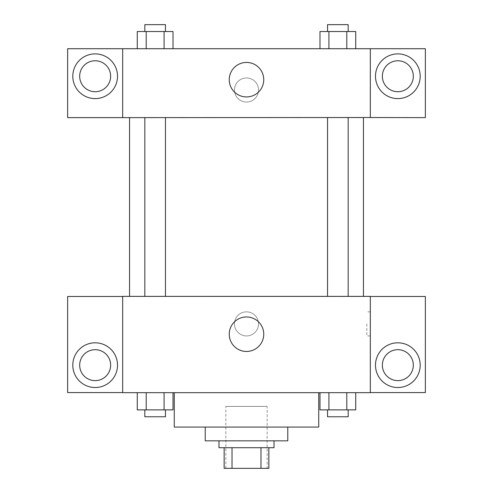 <?xml version="1.0" encoding="UTF-8"?>
<svg xmlns="http://www.w3.org/2000/svg" width="493" height="493" viewBox="0 0 493 493"><rect width="100%" height="100%" fill="white"/><g stroke="black" fill="none" stroke-linecap="round" stroke-linejoin="round"><path stroke-width="0.37" stroke-dasharray="2.46 1.85" d="M267.138 406.435L225.862 406.435L267.138 406.435L267.138 468.35L225.862 468.35L267.138 468.35M232.024 468.35L224.142 468.35L224.142 447.712L232.024 447.712L232.024 468.35L268.858 468.35M260.976 447.712L232.024 447.712L260.976 447.712L260.976 468.35M232.024 447.712L224.142 447.712M218.984 447.712L274.016 447.712M205.224 440.834L287.776 440.834M174.269 427.074L318.731 427.074M246.5 392.681L318.731 392.681L246.5 392.681M370.323 296.484L122.677 296.373L122.677 392.681L425.354 392.57L425.354 296.484L370.323 296.484L370.323 392.57M319.982 392.681L319.982 409.88L328.917 409.88L319.982 409.88L328.917 409.88L328.917 392.681L346.789 392.681L319.982 392.681L355.724 392.681L319.982 392.681L328.917 392.681L328.917 409.88L355.724 409.88L346.789 409.88L355.724 409.88L355.724 392.681L346.789 392.681L346.789 409.88L328.917 409.88L346.789 409.88L346.789 392.681L355.724 392.681L328.917 392.681L355.724 392.681M173.018 392.681L137.276 392.681L164.083 392.681L164.083 409.88L173.018 409.88L164.083 409.88L173.018 409.88L173.018 392.681L137.276 392.681L146.211 392.681L146.211 409.88L164.083 409.88L146.211 409.88L164.083 409.88L164.083 392.681L164.083 409.88M122.677 323.889L122.677 335.93L122.677 323.889M122.683 323.889L122.683 335.93L122.683 323.889M95.161 387.523A22.358 22.358 0 0 0 114.524 353.986A22.358 22.358 0 0 0 75.799 353.986A22.358 22.358 0 0 0 95.161 387.523M110.635 365.165A15.48 15.48 0 0 1 87.421 378.569A15.48 15.48 0 0 1 87.421 351.762A15.48 15.48 0 0 1 110.635 365.165M122.677 392.57L67.646 392.57L67.646 296.484L122.677 296.484M246.5 351.46A17.255 17.255 0 0 0 261.444 325.583A17.255 17.255 0 0 0 231.556 325.583A17.255 17.255 0 0 0 246.5 351.46M370.323 323.889L370.323 335.93L370.323 323.889M366.854 323.889L366.854 335.93L366.854 323.889M397.839 387.523A22.358 22.358 0 0 0 417.201 353.986A22.358 22.358 0 0 0 378.476 353.986A22.358 22.358 0 0 0 397.839 387.523M413.319 365.165A15.48 15.48 0 0 1 390.099 378.569A15.48 15.48 0 0 1 390.099 351.762A15.48 15.48 0 0 1 413.319 365.165M246.5 311.853A12.035 12.035 0 0 0 236.073 329.909A12.035 12.035 0 0 0 256.927 329.909A12.035 12.035 0 0 0 246.5 311.853A12.035 12.035 0 0 1 256.927 329.909A12.035 12.035 0 0 1 236.073 329.909A12.035 12.035 0 0 1 246.5 311.853M327.537 296.373L348.175 296.373L327.537 296.373L348.175 296.373L327.537 296.373L327.537 117.519L348.175 117.519L327.537 117.519M144.825 296.373L165.463 296.373L144.825 296.373L165.463 296.373L144.825 296.373L144.825 117.519L165.463 117.519L144.825 117.519L165.463 117.519L165.463 296.373M129.554 296.373L363.446 296.373L129.554 296.373M363.446 117.519L129.554 117.519L363.446 117.519M348.175 117.519L348.175 296.373M165.463 117.519L144.825 117.519M370.323 117.519L67.646 117.63L67.646 48.727L425.354 48.727L425.354 117.63L370.323 117.63L370.323 48.727M258.535 90.003A12.035 12.035 0 0 0 240.479 79.576A12.035 12.035 0 0 0 240.479 100.424A12.035 12.035 0 0 0 258.535 90.003A12.035 12.035 0 0 1 240.479 100.424A12.035 12.035 0 0 1 240.479 79.576A12.035 12.035 0 0 1 258.535 90.003M110.635 76.242A15.48 15.48 0 0 0 87.421 62.839A15.48 15.48 0 0 0 87.421 89.646A15.48 15.48 0 0 0 110.635 76.242M413.319 76.242A15.48 15.48 0 0 0 390.099 62.839A15.48 15.48 0 0 0 390.099 89.646A15.48 15.48 0 0 0 413.319 76.242M95.161 98.6A22.358 22.358 0 0 0 114.524 65.064A22.358 22.358 0 0 0 75.799 65.064A22.358 22.358 0 0 0 95.161 98.6M397.839 98.6A22.358 22.358 0 0 0 417.201 65.064A22.358 22.358 0 0 0 378.476 65.064A22.358 22.358 0 0 0 397.839 98.6M122.677 48.727L122.677 117.519M173.018 48.727L137.251 48.727L173.037 48.727L137.276 48.727L164.083 48.727L164.083 31.527L146.211 31.527L173.018 31.527L173.018 48.727L164.083 48.727L164.083 31.527L164.083 48.727M319.982 48.727L328.917 48.727L328.917 31.527L319.982 31.527L319.982 48.727L355.749 48.727L319.963 48.727L355.724 48.727L319.982 48.727L355.724 48.727L319.982 48.727L328.917 48.727L328.917 31.527L355.724 31.527L346.789 31.527L346.789 48.727L346.789 31.527L319.982 31.527L355.724 31.527L355.724 48.727M229.245 79.681A17.255 17.255 0 0 0 255.127 94.625A17.255 17.255 0 0 0 255.127 64.743A17.255 17.255 0 0 0 229.245 79.681M370.323 90.003L370.323 77.962L370.323 90.003M370.317 90.003L370.317 77.962L370.317 90.003M122.677 90.003L122.677 77.962L122.677 90.003M122.683 90.003L122.683 77.962L122.683 90.003M348.175 31.527L327.537 31.527L348.175 31.527L327.537 31.527L348.175 31.527L348.175 24.65L327.537 24.65L348.175 24.65L327.537 24.65L327.537 31.527M137.276 48.727L137.276 31.527L146.211 31.527L146.211 48.727L137.276 48.727L146.211 48.727L146.211 31.527L137.276 31.527L164.083 31.527M165.463 31.527L144.825 31.527L165.463 31.527L144.825 31.527L165.463 31.527L165.463 24.65L144.825 24.65L165.463 24.65L144.825 24.65L144.825 31.527M346.789 31.527L346.789 48.727M328.917 31.527L328.917 48.727M146.211 31.527L146.211 48.727M348.175 409.88L327.537 409.88L348.175 409.88L327.537 409.88L348.175 409.88L348.175 416.758L327.537 416.758L348.175 416.758L327.537 416.758L327.537 409.88M137.276 392.681L146.211 392.681L137.276 392.681L137.276 409.88L146.211 409.88L137.276 409.88L146.211 409.88L146.211 392.681L164.083 392.681L137.276 392.681L164.083 392.681M165.463 409.88L144.825 409.88L165.463 409.88L144.825 409.88L165.463 409.88L165.463 416.758L144.825 416.758L165.463 416.758L144.825 416.758L144.825 409.88M346.789 392.681L346.789 409.88M328.917 392.681L328.917 409.88M146.211 392.681L146.211 409.88M225.862 468.35L225.862 406.435M370.323 311.853L366.854 311.853M370.323 335.93L366.854 335.93"/><path stroke-width="0.74" d="M260.976 447.712L260.976 468.35L224.142 468.35L224.142 447.712M260.976 468.35L268.858 468.35L268.858 447.712L268.858 468.35M274.016 440.834L274.016 447.712L218.984 447.712L218.984 440.834M232.024 447.712L232.024 468.35M287.776 427.074L287.776 440.834L205.224 440.834L205.224 427.074M318.731 392.681L318.731 427.074L174.269 427.074L174.269 392.681M370.323 392.681L122.677 392.681L122.677 296.373L370.323 296.373L370.323 392.681M95.161 387.523A22.358 22.358 0 0 1 75.799 353.986A22.358 22.358 0 0 1 114.524 353.986A22.358 22.358 0 0 1 95.161 387.523M122.677 392.57L67.646 392.57L67.646 296.484L122.677 296.484M79.681 365.165A15.48 15.48 0 0 1 95.161 349.685A15.48 15.48 0 0 1 110.635 365.165A15.48 15.48 0 0 1 95.161 380.639A15.48 15.48 0 0 1 79.681 365.165M246.5 351.46A17.255 17.255 0 0 1 231.556 325.583A17.255 17.255 0 0 1 261.444 325.583A17.255 17.255 0 0 1 246.5 351.46M397.839 387.523A22.358 22.358 0 0 1 378.476 353.986A22.358 22.358 0 0 1 417.201 353.986A22.358 22.358 0 0 1 397.839 387.523M370.323 392.57L425.354 392.57L425.354 296.484L370.323 296.484M382.365 365.165A15.48 15.48 0 0 1 397.839 349.685A15.48 15.48 0 0 1 413.319 365.165A15.48 15.48 0 0 1 397.839 380.639A15.48 15.48 0 0 1 382.365 365.165M363.446 117.519L363.446 296.373M327.537 296.373L327.537 117.519M165.463 117.519L165.463 296.373M370.323 117.519L425.354 117.63L425.354 48.727L370.323 48.727L370.323 117.519L122.677 117.63L67.646 117.63L67.646 48.727L122.677 48.727L122.677 117.519M110.635 76.242A15.48 15.48 0 0 1 95.161 91.723A15.48 15.48 0 0 1 79.681 76.242A15.48 15.48 0 0 1 95.161 60.762A15.48 15.48 0 0 1 110.635 76.242M95.161 98.6A22.358 22.358 0 0 1 75.799 65.064A22.358 22.358 0 0 1 114.524 65.064A22.358 22.358 0 0 1 95.161 98.6M413.319 76.242A15.48 15.48 0 0 1 390.099 89.646A15.48 15.48 0 0 1 390.099 62.839A15.48 15.48 0 0 1 413.319 76.242M397.839 98.6A22.358 22.358 0 0 1 378.476 65.064A22.358 22.358 0 0 1 417.201 65.064A22.358 22.358 0 0 1 397.839 98.6M370.323 48.727L122.677 48.727M229.245 79.681A17.255 17.255 0 0 1 255.127 64.743A17.255 17.255 0 0 1 255.127 94.625A17.255 17.255 0 0 1 229.245 79.681M355.724 48.727L355.724 31.527L319.982 31.527L319.982 48.727M346.789 31.527L346.789 48.727M328.917 31.527L328.917 48.727M327.537 31.527L327.537 24.65L348.175 24.65L348.175 31.527M173.018 48.727L173.018 31.527L137.276 31.527L137.276 48.727M164.083 31.527L164.083 48.727M146.211 31.527L146.211 48.727M144.825 31.527L144.825 24.65L165.463 24.65L165.463 31.527M355.724 392.681L355.724 409.88L319.982 409.88L319.982 392.681M346.789 392.681L346.789 409.88M328.917 392.681L328.917 409.88M348.175 409.88L348.175 416.758L327.537 416.758L327.537 409.88M173.018 392.681L173.018 409.88L137.276 409.88L137.276 392.681M164.083 392.681L164.083 409.88M146.211 392.681L146.211 409.88M165.463 409.88L165.463 416.758L144.825 416.758L144.825 409.88M129.554 117.519L129.554 296.373M348.175 296.373L348.175 117.519M144.825 117.519L144.825 296.373"/></g></svg>
